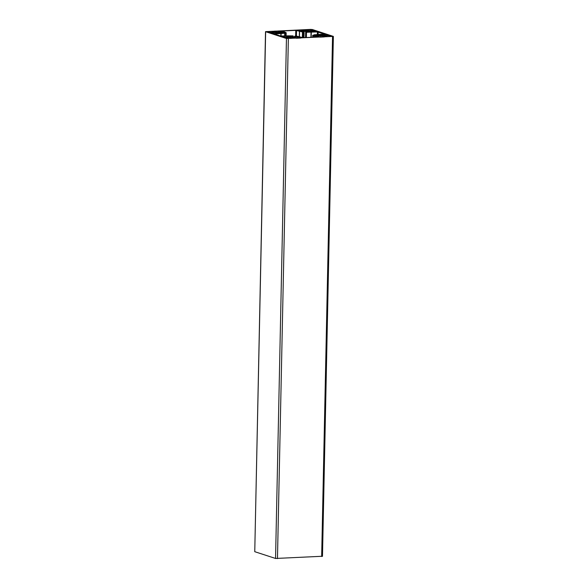 <?xml version="1.0" encoding="UTF-8"?>
<svg xmlns="http://www.w3.org/2000/svg" width="588" height="588" viewBox="0 0 588 588"><rect width="100%" height="100%" fill="white"/><g stroke="black" fill="none" stroke-linecap="round" stroke-linejoin="round"><path stroke-width="0.88" d="M327.597 35.346L329.229 35.067L327.149 34.383L319.218 34.707L321.562 35.471L327.597 35.368M319.769 34.501L319.762 34.883M271.744 33.663L279.675 33.34L275.794 32.465L269.664 32.987L271.744 33.663M275.794 32.465L275.772 33.707M277.323 32.575L277.301 33.634M324.289 36.934L323.356 36.618L324.532 36.522L322.437 35.831L315.366 36.169L319.872 37.14L324.289 36.934M315.918 35.956L315.903 36.346M320.908 35.721L320.879 36.985M322.437 35.831L322.415 36.912M304.613 30.091L297.998 30.017L298.932 30.333L297.756 30.429L301.379 31.223L306.37 30.988L306.921 30.782L304.841 30.106L304.591 31.076M302.261 29.819L302.232 31.186M302.416 29.812L302.386 31.179M287.855 35.824L293.096 35.875L290.134 36.213L292.559 36.801L296.087 36.632L294.772 36.169L296.411 36.074L303.121 37.683L316.322 37.059L312.706 35.295L319.769 35.42L313.948 34.824L324.444 34.045L317.41 31.928L306.488 32.267L305.745 32.017L308.759 31.84L307.083 31.304L302.798 31.414L304.121 31.884L302.475 31.973L295.771 30.37L282.563 30.988L286.187 32.759L279.124 32.627L284.945 33.229L274.449 34.008L280.719 36.066L287.855 35.824M292.265 37.75A3.359 0.485 1.2 0 0 288.495 37.411A3.359 0.485 1.2 0 0 285.864 37.823A3.359 0.485 1.2 0 0 289.215 38.374A3.359 0.485 1.2 0 0 292.581 37.963A3.359 0.485 1.2 0 0 292.265 37.75M330.89 35.934A3.359 0.485 1.2 0 0 327.119 35.589A3.359 0.485 1.2 0 0 324.488 36.008A3.359 0.485 1.2 0 0 327.839 36.559A3.359 0.485 1.2 0 0 331.213 36.147A3.359 0.485 1.2 0 0 330.89 35.934M312.713 30.01A3.359 0.485 1.2 0 0 308.943 29.672A3.359 0.485 1.2 0 0 306.311 30.084A3.359 0.485 1.2 0 0 309.656 30.642A3.359 0.485 1.2 0 0 313.029 30.223A3.359 0.485 1.2 0 0 312.713 30.01M274.082 31.833A3.359 0.485 1.2 0 0 270.311 31.487A3.359 0.485 1.2 0 0 267.68 31.906A3.359 0.485 1.2 0 0 271.031 32.458A3.359 0.485 1.2 0 0 274.405 32.046A3.359 0.485 1.2 0 0 274.082 31.833M281.218 31.193L274.603 31.12L275.537 31.429L274.361 31.531L277.984 32.325L282.975 32.09L283.526 31.884L281.446 31.208L281.196 32.178M278.866 30.921L278.837 32.289M279.021 30.914L278.991 32.281M300.894 38.036L299.961 37.72L301.122 37.61L299.042 36.934L291.971 37.272L296.477 38.242L300.894 38.036M292.523 37.059L292.515 37.448M297.513 36.824L297.484 38.088M299.042 36.934L299.02 38.014M282.755 37.25L290.685 36.926L286.804 36.052L280.674 36.574L282.755 37.25M286.804 36.052L286.782 37.294M288.333 36.162L288.311 37.22M316.587 31.759L318.218 31.48L316.138 30.804L308.208 31.127L310.552 31.892L316.587 31.781M308.759 30.914L308.751 31.304M286.452 38.514L333.374 36.405L312.441 29.54L310.53 29.4L265.519 31.649L286.452 38.514L275.559 558.46L254.758 551.691L265.519 31.649M322.349 556.263L275.559 558.46M324.186 34.295L324.157 35.537M324.414 34.31L324.392 35.523M324.841 34.449L324.819 35.5M325.223 34.479L325.208 35.486M327.149 34.618L327.126 35.398M271.582 32.899L271.575 33.376M271.722 32.884L271.715 33.42M303.702 30.135L303.68 31.12M304.841 30.106L304.819 31.061M298.763 30.363L298.755 30.76M298.902 30.348L298.888 30.804M299.608 30.054L299.586 31.032M301.394 29.966L301.365 31.223M302.129 29.863L302.1 31.193M303.32 30.106L303.298 31.135M280.895 33.648L280.844 36.096M281.123 33.634L281.071 36.118M284.732 33.288L284.673 35.971M280.557 32.553L280.549 32.943M282.284 32.472L282.269 33.097M282.446 32.465L282.438 33.097M282.718 32.362L282.696 33.097M282.938 32.355L282.916 33.09M283.585 32.568L283.578 33.053M285.636 32.832L285.577 35.927M286.172 32.774L286.106 35.905M295.771 30.37L295.654 36.044M296.536 30.422L296.418 36.081M299.41 31.362L299.299 36.647M299.557 31.399L299.446 36.684M302.475 31.973L302.357 37.632M303.349 31.995L303.232 37.676M304.077 31.899L303.952 37.647M303.952 31.458L303.945 31.84M305.679 31.377L305.547 37.566M305.841 31.362L305.834 31.995M306.105 31.26L306.091 31.995M306.326 31.252L306.311 31.987M306.98 31.465L306.973 31.95M305.745 32.017L305.628 37.566L305.745 32.017M305.797 32.171L305.686 37.566M306.488 32.267L306.377 37.529M311.037 32.222L310.927 37.316M311.295 32.215L311.192 37.301M317.41 31.928L317.358 34.457M318.174 31.987L318.123 34.398M314.933 35.008L314.925 35.42M315.168 35.015L315.153 35.464M316.689 34.957L316.675 35.581M316.851 34.949L316.844 35.581M317.116 34.846L317.101 35.581M317.344 34.839L317.322 35.574M317.99 35.052L317.983 35.537M312.713 35.309L312.676 37.235L312.706 35.295M313.639 35.978L313.61 37.191M313.72 36.022L313.698 37.184M294.816 36.191L294.809 36.618L294.816 36.191M291.567 36.14L291.56 36.529M292.993 36.059L292.978 36.721M293.147 36.037L293.133 36.676L293.147 36.037M280.307 31.23L280.285 32.222M281.446 31.208L281.424 32.164M275.368 31.465L275.36 31.862M276.213 31.149L276.191 32.134M277.999 31.068L277.97 32.325M278.734 30.966L278.712 32.296M279.925 31.208L279.903 32.237M282.593 36.485L282.585 36.963M282.732 36.463L282.725 37.007M313.176 30.708L313.147 31.95M313.404 30.723L313.382 31.936M313.83 30.863L313.808 31.921M314.212 30.892L314.198 31.899M316.138 31.032L316.131 31.605M288.363 38.654L277.47 558.6M332.551 36.574L321.658 556.52M265.651 31.737L254.758 551.691M327.009 34.523L326.994 35.405M271.752 32.862L271.737 33.435M298.932 30.333L298.917 30.811M284.945 33.229L284.886 35.964M286.187 32.759L286.121 35.905M304.121 31.884L304.003 37.639M313.948 34.824L313.941 35.229M294.772 36.169L294.764 36.625M282.762 36.449L282.747 37.015M315.999 30.944L315.984 31.818M333.374 36.405L322.481 556.351"/></g></svg>
